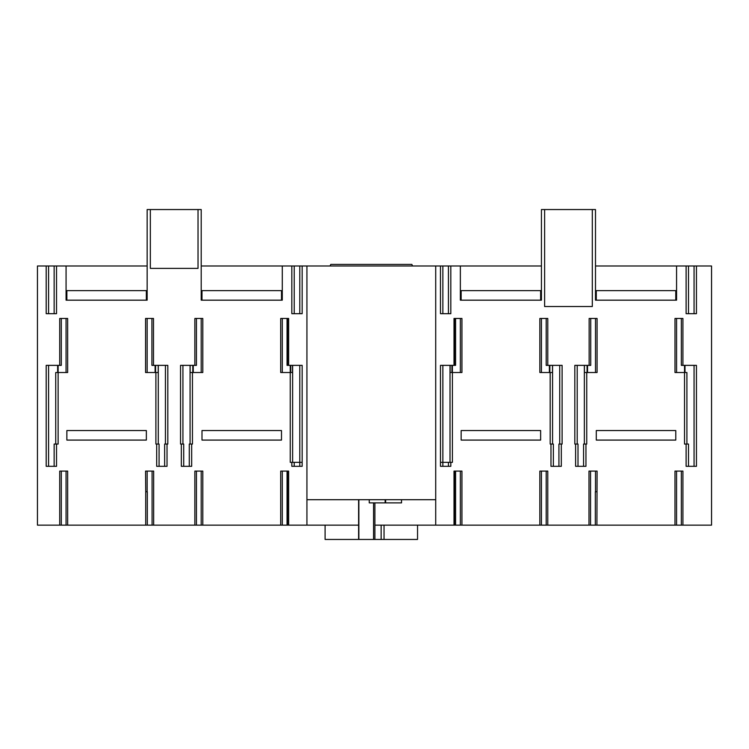<?xml version="1.0" encoding="UTF-8"?>
<svg xmlns="http://www.w3.org/2000/svg" width="749" height="749" viewBox="0 0 749 749"><rect width="100%" height="100%" fill="white"/><g stroke="black" fill="none" stroke-linecap="round" stroke-linejoin="round"><path stroke-width="1.12" d="M460.354 372.515L460.354 318.456L455.579 318.456L455.579 365.362L454.006 365.362L454.006 318.456L461.936 318.456L461.936 372.515L452.405 372.515L452.405 462.339L450.814 462.339L450.814 466.318L440.478 466.318L440.478 365.362L454.006 365.362M547.781 365.362L562.106 365.362L562.106 444.054L561.31 444.054L561.31 466.318L550.974 466.318L550.974 444.054L550.178 444.054L550.178 372.515L539.851 372.515L539.851 318.456L547.781 318.456L547.781 365.362L546.199 365.362L546.199 318.456L541.433 318.456L541.433 372.515M589.145 365.362L589.145 318.456L597.075 318.456L597.075 372.515L586.748 372.515L586.748 444.054L585.952 444.054L585.952 466.318L575.616 466.318L575.616 444.054L574.82 444.054L574.82 365.362L590.727 365.362L590.727 318.456L595.492 318.456L595.492 372.515M682.919 365.362L696.448 365.362L696.448 466.318L686.112 466.318L686.112 444.054L684.52 444.054L684.52 372.515L674.989 372.515L674.989 318.456L682.919 318.456L682.919 365.362L681.347 365.362L681.347 318.456L676.581 318.456L676.581 372.515M66.071 300.171L66.867 300.171L66.071 300.171L66.071 265.989L56.531 265.989L56.531 313.691L46.195 313.691L46.195 265.989L37.45 265.989L37.45 525.143L59.723 525.143L59.723 471.084L67.653 471.084L67.653 525.143L145.718 525.143L145.718 491.747L147.31 491.747L147.31 525.143L152.084 525.143L152.084 471.084L147.15 471.084L147.15 491.747M145.718 525.143L147.31 525.143M152.084 525.143L194.862 525.143L194.862 471.084L202.792 471.084L202.792 525.143L280.697 525.143L280.697 471.084L288.637 471.084L288.637 525.143L306.931 525.143L306.931 265.989L442.865 265.989L442.865 313.691M145.718 491.747L145.559 471.084L153.657 471.084L153.657 525.143M435.712 265.989L435.712 525.143L454.006 525.143L454.006 471.084L461.936 471.084L461.936 525.143L539.842 525.143L539.842 471.084L547.772 471.084L547.772 525.143L588.986 525.143L588.986 471.084L597.084 471.084L596.916 525.143L674.98 525.143L674.98 471.084L682.919 471.084L682.919 525.143L711.55 525.143L711.55 265.989L696.448 265.989L696.448 313.691L686.112 313.691L686.112 265.989L688.5 265.989L688.5 313.691M595.492 265.989L686.112 265.989M676.572 265.989L676.572 300.171L675.776 300.171L676.572 300.171M595.492 300.171L675.776 300.171L675.776 290.631L596.288 290.631L596.288 300.171L595.492 300.171L595.492 209.551L592.309 209.551L592.309 306.538L544.617 306.538L544.617 209.551L592.309 209.551M442.865 265.989L460.354 265.989L460.354 300.171L541.433 300.171L541.433 209.551L544.617 209.551M450.814 265.989L450.814 313.691L440.478 313.691L440.478 265.989M302.165 265.989L302.165 313.691L291.829 313.691L291.829 265.989L306.931 265.989M201.209 265.989L291.829 265.989M282.289 265.989L282.289 300.171L281.493 300.171L282.289 300.171M201.209 300.171L281.493 300.171L281.493 290.631L201.996 290.631L201.996 300.171L201.209 300.171L201.209 209.551L198.026 209.551L198.026 268.376L150.334 268.376L150.334 209.551L147.15 209.551L147.15 300.171L146.355 300.171L147.15 300.171M288.637 318.456L288.637 365.362L302.165 365.362L302.165 466.318L291.829 466.318L291.829 462.339L290.238 462.339L290.238 372.515L280.697 372.515L280.697 318.456L288.637 318.456M202.792 318.456L202.792 372.515L192.465 372.515L192.465 444.054L191.669 444.054L191.669 466.318L181.333 466.318L181.333 444.054L180.537 444.054L180.537 365.362L194.862 365.362L194.862 318.456L202.792 318.456M153.498 318.456L153.498 365.362L167.823 365.362L167.823 444.054L167.027 444.054L167.027 466.318L156.691 466.318L156.691 444.054L155.895 444.054L155.895 372.515L145.559 372.515L145.559 318.456L153.498 318.456M67.653 318.456L67.653 372.515L58.122 372.515L58.122 444.054L56.531 444.054L56.531 466.318L46.195 466.318L46.195 365.362L59.723 365.362L59.723 318.456L67.653 318.456M450.814 462.339L440.478 462.339M583.565 466.318L583.565 444.054L585.952 444.054M575.616 444.054L578.003 444.054L578.003 466.318M558.923 466.318L558.923 444.054L561.31 444.054M550.974 444.054L553.361 444.054L553.361 466.318M686.908 444.054L686.908 372.515L684.52 372.515L684.52 365.362M684.998 365.362L684.998 372.515M586.748 372.515L584.417 372.515L584.417 365.362M587.066 372.515L587.066 365.362M587.544 372.515L587.544 365.362M552.509 365.362L552.509 372.515L550.178 372.515M549.86 365.362L549.86 372.515M549.382 372.515L549.382 365.362M452.405 365.362L452.405 372.515L450.149 372.515L450.149 365.362M451.928 372.515L451.928 365.362M448.426 466.318L448.426 462.339M442.865 466.318L442.865 365.362M584.36 444.054L584.36 365.362M552.565 444.054L552.565 365.362M450.018 365.362L450.018 462.339M694.061 466.318L694.061 365.362M688.5 466.318L688.5 444.054L686.112 444.054M577.207 444.054L577.207 365.362M559.718 444.054L559.718 365.362M48.582 466.318L48.582 365.362M55.735 444.054L55.735 372.515L58.122 372.515L58.122 365.362M57.645 365.362L57.645 372.515M54.143 466.318L54.143 444.054L56.531 444.054M288.637 365.362L287.054 365.362L287.054 318.456L282.289 318.456L282.289 372.515M194.862 365.362L196.435 365.362L196.435 318.456L201.2 318.456L201.2 372.515M153.498 365.362L151.916 365.362L151.916 318.456L147.15 318.456L147.15 372.515M59.723 365.362L61.296 365.362L61.296 318.456L66.062 318.456L66.062 372.515M596.916 525.143L595.324 525.143L595.324 491.747L596.916 491.747M595.324 525.143L588.986 525.143M590.558 525.143L590.558 471.084L595.492 471.084L595.492 491.747M302.165 462.339L291.829 462.339M156.691 444.054L159.078 444.054L159.078 466.318M164.64 466.318L164.64 444.054L167.027 444.054M181.333 444.054L183.72 444.054L183.72 466.318M189.282 466.318L189.282 444.054L191.669 444.054M158.226 365.362L158.226 372.515L155.895 372.515M155.577 372.515L155.577 365.362M155.099 365.362L155.099 372.515M192.465 372.515L190.134 372.515L190.134 365.362M192.783 365.362L192.783 372.515M193.261 365.362L193.261 372.515M292.494 365.362L292.494 372.515L290.238 372.515L290.238 365.362M290.715 372.515L290.715 365.362M299.778 466.318L299.778 365.362M292.625 462.339L292.625 365.362M294.217 466.318L294.217 462.339M165.435 444.054L165.435 365.362M158.282 444.054L158.282 365.362M190.077 444.054L190.077 365.362M182.925 444.054L182.925 365.362M67.653 525.143L59.723 525.143M682.919 525.143L674.98 525.143L674.98 471.084M547.772 525.143L539.842 525.143M461.936 525.143L454.006 525.143M435.712 525.143L374.903 525.143M358.602 525.143L306.931 525.143M288.637 525.143L280.697 525.143M202.792 525.143L194.862 525.143M676.572 525.143L676.572 471.084L681.347 471.084L681.347 525.143M282.289 525.143L282.289 471.084L287.054 471.084L287.054 525.143M455.579 525.143L455.579 471.084L460.354 471.084L460.354 525.143M196.435 525.143L196.435 471.084L201.2 471.084L201.2 525.143M61.296 525.143L61.296 471.084L66.062 471.084L66.062 525.143M541.433 525.143L541.433 471.084L546.199 471.084L546.199 525.143M299.778 265.989L299.778 313.691M448.426 265.989L448.426 313.691M294.217 265.989L294.217 313.691M688.5 265.989L694.061 265.989L694.061 313.691M694.061 265.989L696.448 265.989M461.15 440.084L540.638 440.084L540.638 430.544L461.15 430.544L461.15 440.084M281.493 430.544L281.493 440.084L201.996 440.084L201.996 430.544L281.493 430.544M146.355 430.544L146.355 440.084L66.867 440.084L66.867 430.544L146.355 430.544M596.288 440.084L675.776 440.084L675.776 430.544L596.288 430.544L596.288 440.084M435.712 499.705L306.931 499.705M56.531 265.989L46.195 265.989M66.071 265.989L147.15 265.989M460.354 265.989L541.433 265.989M330.14 265.989L330.777 264.406L411.866 264.406L412.493 265.989M198.026 209.551L150.334 209.551M460.354 300.171L461.15 300.171L461.15 290.631L540.638 290.631L540.638 300.171L541.433 300.171M54.143 265.989L54.143 313.691M48.582 265.989L48.582 313.691M146.355 290.631L66.867 290.631L66.867 300.171L146.355 300.171L146.355 290.631M369.257 499.705L369.257 502.879L385.155 502.879L385.155 499.705M325.094 525.143L325.094 539.449L417.539 539.449L417.539 525.143M385.632 499.705L385.632 502.879L401.53 502.879L401.53 499.705M358.865 539.449L358.865 499.705M384.04 539.449L384.04 525.143M454.325 365.362L454.325 318.456M455.42 365.362L455.42 318.456M287.223 365.362L287.223 318.456M288.318 365.362L288.318 318.456M455.42 525.143L455.42 471.084M454.325 525.143L454.325 471.084M288.318 525.143L288.318 471.084M287.223 525.143L287.223 471.084M373.554 539.449L373.554 502.879M381.147 539.449L381.147 525.143M374.903 539.449L374.903 502.879M358.602 539.449L358.602 499.705"/></g></svg>
